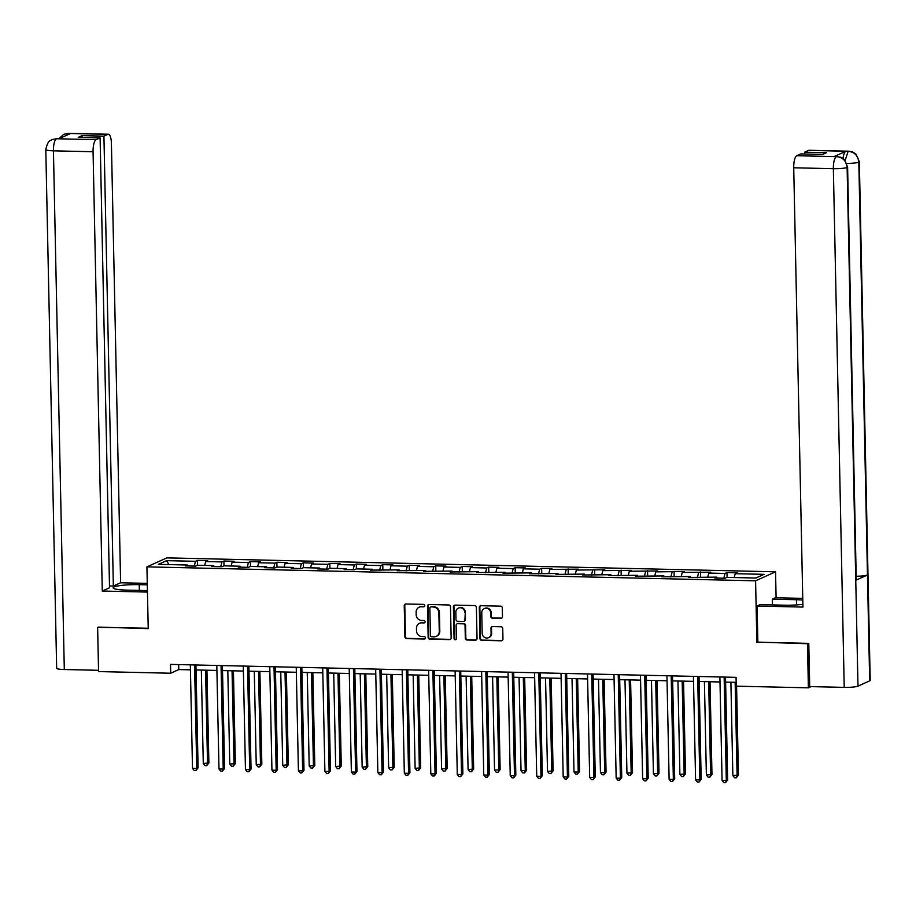 <?xml version="1.0" encoding="UTF-8"?>
<svg xmlns="http://www.w3.org/2000/svg" width="916" height="916" viewBox="0 0 916 916"><rect width="100%" height="100%" fill="white"/><g stroke="black" fill="none" stroke-linecap="round" stroke-linejoin="round"><path stroke-width="1.37" d="M424.772 605.636A1.225 1.156 -114.3 0 0 423.581 604.388L405.88 603.987A1.752 1.649 -114.3 0 0 404.254 605.682L404.906 636.849A1.752 1.649 -114.3 0 0 406.612 638.624L424.314 639.024A1.225 1.156 -114.3 0 0 425.448 637.845A1.225 1.156 -114.3 0 0 424.257 636.597L421.967 636.551A5.599 5.278 -114.3 0 1 416.517 630.884L416.471 628.284A5.599 5.278 -114.3 0 1 421.681 622.869L423.971 622.926A1.225 1.156 -114.3 0 0 425.116 621.735A1.225 1.156 -114.3 0 0 423.925 620.498L421.635 620.441A5.599 5.278 -114.3 0 1 416.185 614.785L416.127 612.186A5.599 5.278 -114.3 0 1 421.349 606.77L423.639 606.816A1.225 1.156 -114.3 0 0 424.772 605.636M500.857 618.369A1.752 1.649 -114.3 0 0 502.483 616.674L502.3 607.926A1.752 1.649 -114.3 0 0 500.594 606.152L480.934 605.705A1.752 1.649 -114.3 0 0 479.308 607.4L479.961 638.567A1.752 1.649 -114.3 0 0 481.667 640.341L501.327 640.788A1.752 1.649 -114.3 0 0 502.953 639.093L502.735 628.536A1.752 1.649 -114.3 0 0 501.029 626.762L492.613 626.567A1.752 1.649 -114.3 0 0 490.987 628.262L491.102 633.506A4.672 4.408 -114.3 0 1 488.56 637.662A4.672 4.408 -114.3 0 1 482.182 633.3L481.759 612.781A4.672 4.408 -114.3 0 1 484.289 608.613A4.672 4.408 -114.3 0 1 490.667 612.987L490.736 616.399A1.752 1.649 -114.3 0 0 492.442 618.174L501.395 618.117A1.752 1.649 -114.3 0 0 501.796 618.082M757.853 642.116L807.465 643.719L808.381 687.824L811.049 686.622M756.879 642.563L755.586 580.813L146.926 566.867L166.884 557.878L775.543 571.813L755.586 580.813M98.447 627.094L148.22 628.616L146.926 566.867M97.634 627.46L98.562 671.565L170.697 673.226L178.792 669.573L190.436 669.836M808.381 687.824L736.246 686.176L736.063 677.348L170.513 664.398L170.697 673.226M450.489 606.736A1.752 1.649 -114.3 0 0 448.783 604.972L429.123 604.514A1.752 1.649 -114.3 0 0 427.497 606.209L428.15 637.387A1.752 1.649 -114.3 0 0 429.856 639.15L449.504 639.608A1.752 1.649 -114.3 0 0 451.141 637.914L450.489 606.736M455.034 605.11L474.694 605.568A1.752 1.649 -114.3 0 1 476.389 607.331L477.041 638.509A1.752 1.649 -114.3 0 1 475.415 640.192L467 640.009A1.752 1.649 -114.3 0 1 465.305 638.234L465.042 625.594A1.752 1.649 -114.3 0 0 463.336 623.819L457.748 623.693A1.752 1.649 -114.3 0 0 456.122 625.388L456.397 638.555A1.225 1.156 -114.3 0 1 455.733 639.643A1.225 1.156 -114.3 0 1 454.061 638.498L453.397 606.804A1.752 1.649 -114.3 0 1 455.034 605.11M726.995 572.557L725.025 573.439L708.732 573.072L710.702 572.179L682.248 572.466L684.218 571.573L655.776 571.859L657.745 570.966L629.292 571.252L631.261 570.359L602.82 570.645L604.789 569.752L576.336 570.038L578.305 569.145L549.863 569.431L551.833 568.538L541.642 568.309L539.673 569.202L523.38 568.825L525.349 567.931L515.17 567.702L513.2 568.596L496.907 568.218L498.877 567.325L488.686 567.096L486.717 567.989L470.423 567.611L472.393 566.718L462.214 566.489L460.244 567.382L443.951 567.004L445.92 566.111L435.73 565.882L433.76 566.775L417.467 566.397L419.436 565.515L409.257 565.275L407.288 566.168L390.995 565.79L392.964 564.909L382.774 564.668L380.804 565.561L364.511 565.183L366.48 564.302L356.301 564.061L354.332 564.954L338.038 564.577L340.008 563.695L329.817 563.455L327.848 564.348L311.555 563.97L313.524 563.088L303.345 562.848L301.375 563.741L285.082 563.363L287.04 562.481L276.861 562.241L274.892 563.134L258.598 562.756L260.568 561.874L250.389 561.634L248.419 562.527L232.114 562.149L234.084 561.268L223.905 561.027L221.935 561.92L205.642 561.542L207.611 560.661L197.421 560.42L195.463 561.313L166.597 560.649L158.399 564.348L187.253 565.012L185.284 565.893L195.474 566.134L197.444 565.241L213.737 565.619L211.768 566.5L221.947 566.741L223.916 565.848L240.21 566.225L238.252 567.107L248.431 567.347L250.4 566.454L266.693 566.832L264.724 567.714L274.903 567.954L276.872 567.061L293.177 567.439L291.208 568.321L301.387 568.561L303.356 567.668L319.65 568.046L317.68 568.928L327.871 569.168L329.829 568.275L346.134 568.653L344.164 569.534L354.343 569.763L356.313 568.882L372.606 569.26L370.637 570.141L399.09 569.866L397.12 570.748L425.562 570.462L423.593 571.355L452.046 571.069L450.077 571.962L478.518 571.676L476.549 572.569L505.002 572.282L503.033 573.176L531.475 572.889L529.505 573.782L557.959 573.496L555.989 574.389L584.431 574.103L582.462 574.996L610.915 574.71L608.945 575.603L637.387 575.317L635.418 576.21L663.871 575.924L661.902 576.817L690.343 576.53L688.374 577.423L716.827 577.137L714.858 578.03L725.037 578.259L727.006 577.366L755.86 578.03L764.058 574.332L735.205 573.679L737.174 572.786L726.995 572.557L727.098 577.378M723.823 578.236L725.025 573.439M707.759 576.931L708.732 573.072M716.827 577.137L717.182 578.076M697.351 577.63L698.542 572.832M681.286 576.324L682.248 572.466M690.343 576.53L690.698 577.469M670.867 577.023L672.069 572.225M654.803 575.717L655.776 571.859M663.871 575.924L664.226 576.862M644.395 576.416L645.585 571.618M628.33 575.111L629.292 571.252M637.387 575.317L637.742 576.256M617.911 575.809L619.113 571.011M601.846 574.504L602.82 570.645M610.915 574.71L611.27 575.649M591.438 575.202L592.629 570.405M575.374 573.897L576.336 570.038M584.431 574.103L584.786 575.042M564.954 574.595L566.157 569.798M548.89 573.29L549.863 569.431M557.959 573.496L558.313 574.435M538.482 573.989L539.673 569.202M522.418 572.683L523.38 568.825M531.475 572.889L531.83 573.84M511.998 573.382L513.2 568.596M495.934 572.076L496.907 568.218M505.002 572.282L505.357 573.233M485.526 572.775L486.717 567.989M469.461 571.47L470.423 567.611M478.518 571.676L478.873 572.626M459.042 572.168L460.244 567.382M442.978 570.863L443.951 567.004M452.046 571.069L452.401 572.019M432.57 571.561L433.76 566.775M416.505 570.256L417.467 566.397M425.562 570.462L425.917 571.412M406.086 570.954L407.288 566.168M390.021 569.649L390.995 565.79M399.09 569.866L399.445 570.805M379.602 570.347L380.804 565.561M363.549 569.042L364.511 565.183M372.606 569.26L372.961 570.199M353.129 569.741L354.332 564.954M337.065 568.435L338.038 564.577M346.134 568.653L346.488 569.592M326.646 569.134L327.848 564.348M310.593 567.84L311.555 563.97M319.65 568.046L320.005 568.985M300.173 568.527L301.375 563.741M284.109 567.233L285.082 563.363M293.177 567.439L293.532 568.378M273.689 567.92L274.892 563.134M257.636 566.626L258.598 562.756M266.693 566.832L267.048 567.771M247.217 567.313L248.419 562.527M231.153 566.019L232.114 562.149M240.21 566.225L240.576 567.164M220.733 566.706L221.935 561.92M204.68 565.412L205.642 561.542M213.737 565.619L214.092 566.557M194.261 566.099L195.463 561.313M168.899 564.588L166.597 560.649M187.253 565.012L187.62 565.951M807.465 643.719L808.267 643.353M776.092 597.782L775.543 571.813M196.035 669.962L216.909 670.443M222.519 670.569L243.393 671.05M249.003 671.176L269.876 671.657M275.476 671.783L296.349 672.264M301.959 672.39L322.833 672.871M328.432 672.997L349.305 673.478M354.916 673.603L375.789 674.084M381.388 674.21L402.261 674.691M407.872 674.817L428.745 675.298M434.344 675.424L455.218 675.905M460.828 676.031L481.702 676.512M487.301 676.638L508.174 677.119M513.784 677.245L534.658 677.726M540.257 677.851L561.13 678.332M566.741 678.458L587.614 678.939M593.213 679.065L614.086 679.546M619.697 679.672L640.57 680.153M646.169 680.279L667.043 680.76M672.653 680.886L693.527 681.367M699.126 681.493L719.999 681.973M725.609 682.099L736.166 682.34M734.243 577.538L735.205 573.679M178.689 664.581L178.792 669.573M197.524 565.241L197.421 560.42M224.008 565.848L223.905 561.027M250.48 566.454L250.389 561.634M276.964 567.061L276.861 562.241M303.436 567.668L303.345 562.848M329.92 568.275L329.817 563.455M356.393 568.882L356.301 564.061M382.877 569.489L382.774 564.668M409.349 570.096L409.257 565.275M435.833 570.702L435.73 565.882M462.317 571.309L462.214 566.489M488.789 571.916L488.686 567.096M515.273 572.523L515.17 567.702M541.745 573.13L541.642 568.309M568.229 573.737L568.126 568.916M594.702 574.343L594.598 569.523M621.185 574.95L621.082 570.13M647.658 575.557L647.555 570.737M674.142 576.164L674.039 571.344M700.614 576.771L700.511 571.95M424.371 606.564A1.225 1.156 -114.3 0 1 424.177 606.575L421.887 606.518A5.599 5.278 -114.3 0 0 419.436 607.09M419.768 623.201A5.599 5.278 -114.3 0 1 422.219 622.628L424.509 622.674A1.225 1.156 -114.3 0 0 424.703 622.662M405.479 604.033A1.752 1.649 -114.3 0 0 404.792 605.442L405.445 636.609A1.752 1.649 -114.3 0 0 407.151 638.383L424.852 638.784A1.225 1.156 -114.3 0 0 425.047 638.773M428.722 604.56A1.752 1.649 -114.3 0 0 428.035 605.968L428.688 637.147A1.752 1.649 -114.3 0 0 430.394 638.91L450.054 639.357A1.752 1.649 -114.3 0 0 450.454 639.322M431.012 606.987A1.225 1.156 -114.3 0 0 429.867 608.167L430.44 635.532A1.225 1.156 -114.3 0 0 431.631 636.769L434.047 636.826A5.599 5.278 -114.3 0 0 439.268 631.41L438.867 612.701A5.599 5.278 -114.3 0 0 433.428 607.045L431.55 606.747A1.225 1.156 -114.3 0 0 430.818 606.999M436.497 636.254A5.599 5.278 -114.3 0 0 439.806 631.17L439.268 631.41M431.55 606.747L433.966 606.793A5.599 5.278 -114.3 0 1 439.417 612.461L439.806 631.17M457.347 623.739A1.752 1.649 -114.3 0 1 458.286 623.452L463.874 623.578A1.752 1.649 -114.3 0 1 465.58 625.353L465.843 637.994A1.752 1.649 -114.3 0 0 467.538 639.757L475.954 639.952A1.752 1.649 -114.3 0 0 476.354 639.918M454.634 605.155A1.752 1.649 -114.3 0 0 453.947 606.564L454.611 638.257A1.225 1.156 -114.3 0 0 455.985 639.482M464.767 612.472A4.672 4.408 -114.3 0 0 458.378 608.11A4.672 4.408 -114.3 0 0 455.847 612.266L455.996 619.502A1.752 1.649 -114.3 0 0 457.702 621.266L463.278 621.403A1.752 1.649 -114.3 0 0 464.916 619.708L465.305 612.232A4.672 4.408 -114.3 0 0 458.653 607.995M464.229 621.117A1.752 1.649 -114.3 0 0 465.454 619.468L464.916 619.708M465.305 612.232L465.454 619.468M484.564 608.499A4.672 4.408 -114.3 0 1 491.205 612.735L491.274 616.159A1.752 1.649 -114.3 0 0 492.98 617.934L501.395 618.117M488.823 637.536A4.672 4.408 -114.3 0 0 491.64 633.265L491.102 633.506M492.213 626.613A1.752 1.649 -114.3 0 0 491.526 628.021L491.64 633.265M480.534 605.751A1.752 1.649 -114.3 0 0 479.847 607.159L480.499 638.326A1.752 1.649 -114.3 0 0 482.205 640.101L501.865 640.547A1.752 1.649 -114.3 0 0 502.266 640.502M201.337 670.088L203.283 763.497L208.882 762.982L206.936 670.214M208.882 762.982L206.707 765.673L207.531 763.589L205.573 670.191M206.707 765.673L205.012 765.639L203.283 763.497M194.57 664.947L196.745 768.455L192.497 768.364L190.333 664.856M195.932 664.982L198.096 767.848L196.745 768.455L195.921 770.539L194.226 770.505L192.497 768.364M198.096 767.848L195.921 770.539M139.358 590.419L139.232 584.66A20.038 2.737 -1.2 0 0 113.126 587.82A20.038 2.737 -1.2 0 0 127.095 590.133L147.419 590.602M139.232 584.66L147.304 584.843M147.27 583.378L120.614 582.771L113.355 586.034L103.932 136.152L107.951 134.343L68.013 133.45L70.475 133.541L58.876 138.774L56.288 138.74L96.088 139.69A10.683 3.24 91.3 0 0 93.066 151.735L53.437 150.831L64.303 669.516L98.539 670.306M109.485 585.954L113.355 586.034M82.074 137.469L82.039 135.648L78.203 137.377L100.107 137.881L109.531 587.763L102.271 591.038L93.066 151.735M147.453 592.068L102.271 591.038M120.614 582.771L111.409 143.469A10.683 3.24 91.3 0 0 108.42 134.24A10.683 3.24 91.3 0 0 107.951 134.343M64.303 669.516A10.958 1.5 178.8 0 1 56.666 668.256L45.8 149.56A10.958 1.5 178.8 0 0 53.437 150.831A10.683 3.24 -88.7 0 1 56.448 138.785M100.107 137.881L96.088 139.69M82.039 135.648L103.932 136.152M97.943 627.323L148.209 628.239M66.788 135.213L68.185 133.496M58.979 138.671L63.605 134.4L67.99 133.45M45.8 149.56C48.262 138.694 50.941 141.11 51.972 139.644L56.277 138.74M847.598 166.975A10.958 1.5 178.8 0 1 847.117 167.433C846.384 160.987 842.915 157.38 836.697 156.625L841.06 157.334L844.117 159.304L847.598 166.975L856.254 579.817A10.958 1.5 178.8 0 1 855.762 580.275L857.983 686.13A10.958 1.5 178.8 0 1 844.22 687.378L809.687 686.588L808.782 643.364L757.853 642.196L757.097 606.037L760.2 604.629L784.302 605.19A20.038 2.737 -1.2 0 0 802.874 604.331M802.782 600.049A20.038 2.737 -1.2 0 0 796.439 599.717L772.337 599.167L775.44 597.759L802.748 598.388M757.097 606.037L802.931 607.079L793.725 167.777A10.683 3.24 -88.7 0 1 796.737 155.731L800.756 153.922L822.66 154.426L826.484 152.697L804.592 152.193L808.61 150.384A10.683 3.24 -88.7 0 1 809.08 150.281L848.708 151.197A10.683 3.24 91.3 0 0 848.239 151.289L808.61 150.384M772.463 604.915L772.337 599.167M848.708 151.197L852.75 152.033L855.83 153.991L859.334 161.685L870.2 680.382A10.958 1.5 178.8 0 1 869.685 680.851L867.463 574.996A10.958 1.5 178.8 0 1 856.174 576.256M857.983 686.13L869.685 680.851M844.22 687.378L833.354 168.693A10.958 1.5 178.8 0 0 847.117 167.433L855.762 580.275L867.463 574.996L858.819 162.155C858.109 155.709 854.639 152.102 848.411 151.335L848.239 151.289M843.041 158.445A10.683 3.24 -88.7 0 1 845.812 151.3L834.213 156.533A10.683 3.24 -88.7 0 1 834.682 156.43L836.972 156.487M804.592 152.193L804.626 154.014M227.809 670.695L229.767 764.104L235.355 763.589L233.42 670.821M235.355 763.589L233.191 766.28L234.015 764.196L232.057 670.787M233.191 766.28L231.496 766.245L229.767 764.104M254.293 671.302L256.24 764.711L261.839 764.196L259.892 671.428M261.839 764.196L259.663 766.887L260.488 764.803L258.53 671.394M259.663 766.887L257.969 766.852L256.24 764.711M221.054 665.554L223.218 769.062L218.981 768.971L216.806 665.463M222.416 665.588L224.569 768.455L223.218 769.062L222.405 771.146L220.699 771.112L218.981 768.971M224.569 768.455L222.405 771.146M247.526 666.161L249.702 769.669L245.454 769.577L243.29 666.069M248.889 666.195L251.053 769.062L249.702 769.669L248.877 771.753L247.183 771.719L245.454 769.577M251.053 769.062L248.877 771.753M280.765 671.909L282.723 765.318L288.311 764.803L286.376 672.035M288.311 764.803L286.147 767.493L286.971 765.41L285.013 672M286.147 767.493L284.452 767.459L282.723 765.318M307.249 672.516L309.196 765.925L314.795 765.41L312.848 672.642M314.795 765.41L312.619 768.1L313.444 766.016L311.486 672.607M312.619 768.1L310.925 768.066L309.196 765.925M333.722 673.123L335.68 766.532L341.267 766.016L339.332 673.249M341.267 766.016L339.103 768.707L339.928 766.623L337.97 673.214M339.103 768.707L337.409 768.673L335.68 766.532M274.01 666.768L276.174 770.276L271.938 770.184L269.762 666.676M275.373 666.802L277.525 769.669L276.174 770.276L275.361 772.36L273.655 772.325L271.938 770.184M277.525 769.669L275.361 772.36M300.494 667.375L302.658 770.883L298.41 770.791L296.246 667.283M301.845 667.409L304.009 770.276L302.658 770.883L301.833 772.967L300.139 772.932L298.41 770.791M304.009 770.276L301.833 772.967M326.966 667.982L329.13 771.49L324.894 771.398L322.718 667.89M328.329 668.016L330.481 770.883L329.13 771.49L328.317 773.573L326.611 773.539L324.894 771.398M330.481 770.883L328.317 773.573M360.206 673.729L362.163 767.139L367.751 766.623L365.805 673.855M367.751 766.623L365.576 769.314L366.4 767.23L364.442 673.821M365.576 769.314L363.881 769.28L362.163 767.139M353.45 668.588L355.614 772.096L351.366 772.005L349.202 668.497M354.801 668.623L356.965 771.49L355.614 772.096L354.79 774.18L353.095 774.135L351.366 772.005M356.965 771.49L354.79 774.18M386.678 674.336L388.636 767.745L394.224 767.23L392.288 674.462M394.224 767.23L392.059 769.921L392.884 767.837L390.926 674.428M392.059 769.921L390.365 769.887L388.636 767.745M379.922 669.195L382.087 772.703L377.85 772.612L375.675 669.104M381.285 669.23L383.438 772.096L382.087 772.703L381.274 774.787L379.579 774.741L377.85 772.612M383.438 772.096L381.274 774.787M413.162 674.943L415.12 768.352L420.707 767.837L418.761 675.069M420.707 767.837L418.543 770.528L419.356 768.444L417.398 675.035M418.543 770.528L416.837 770.493L415.12 768.352M406.406 669.802L408.57 773.31L404.322 773.207L402.158 669.699M407.769 669.836L409.921 772.703L408.57 773.31L407.746 775.394L406.051 775.348L404.322 773.207M409.921 772.703L407.746 775.394M439.634 675.55L441.592 768.959L447.18 768.444L445.245 675.676M447.18 768.444L445.016 771.135L445.84 769.051L443.882 675.642M445.016 771.135L443.321 771.1L441.592 768.959M432.879 670.409L435.043 773.917L430.806 773.814L428.642 670.306M434.241 670.443L436.394 773.31L435.043 773.917L434.23 776.001L432.535 775.955L430.806 773.814M436.394 773.31L434.23 776.001M466.118 676.157L468.076 769.566L473.664 769.051L471.717 676.283M473.664 769.051L471.5 771.741L472.312 769.658L470.355 676.248M471.5 771.741L469.793 771.707L468.076 769.566M459.363 671.016L461.527 774.524L457.279 774.421L455.115 670.913M460.725 671.05L462.878 773.917L461.527 774.524L460.702 776.608L459.008 776.562L457.279 774.421M462.878 773.917L460.702 776.608M492.59 676.764L494.548 770.173L500.136 769.658L498.201 676.89M500.136 769.658L497.972 772.348L498.796 770.264L496.838 676.855M497.972 772.348L496.277 772.314L494.548 770.173M485.835 671.623L488.01 775.131L483.762 775.028L481.598 671.52M487.197 671.657L489.35 774.524L488.01 775.131L487.186 777.215L485.491 777.169L483.762 775.028M489.35 774.524L487.186 777.215M519.074 677.371L521.032 770.78L526.62 770.264L524.673 677.497M526.62 770.264L524.456 772.955L525.269 770.871L523.311 677.462M524.456 772.955L522.75 772.909L521.032 770.78M512.319 672.23L514.483 775.738L510.235 775.634L508.071 672.126M513.681 672.264L515.834 775.131L514.483 775.738L513.658 777.821L511.964 777.776L510.235 775.634M515.834 775.131L513.658 777.821M545.547 677.977L547.505 771.387L553.104 770.871L551.157 678.103M553.104 770.871L550.928 773.562L551.753 771.478L549.795 678.069M550.928 773.562L549.234 773.516L547.505 771.387M538.791 672.836L540.967 776.344L536.719 776.241L534.555 672.733M540.154 672.871L542.306 775.738L540.967 776.344L540.142 778.428L538.448 778.382L536.719 776.241M542.306 775.738L540.142 778.428M572.031 678.584L573.989 771.982L578.225 772.085L579.576 771.478L577.63 678.71M579.576 771.478L577.412 774.169L578.225 772.085L576.267 678.676M577.412 774.169L575.706 774.123L573.989 771.982M565.275 673.443L567.439 776.951L563.191 776.848L561.027 673.34M566.638 673.466L568.79 776.344L567.439 776.951L566.615 779.035L564.92 778.989L563.191 776.848M568.79 776.344L566.615 779.035M598.503 679.191L600.461 772.589L604.709 772.692L606.06 772.085L604.113 679.317M606.06 772.085L603.884 774.776L604.709 772.692L602.751 679.283M603.884 774.776L602.19 774.73L600.461 772.589M591.747 674.05L593.923 777.558L589.675 777.455L587.511 673.947M593.11 674.073L595.263 776.951L593.923 777.558L593.099 779.642L591.404 779.596L589.675 777.455M595.263 776.951L593.099 779.642M624.987 679.787L626.945 773.196L632.532 772.692L630.586 679.924M632.532 772.692L630.368 775.383L631.181 773.299L629.223 679.89M630.368 775.383L628.662 775.337L626.945 773.196M618.231 674.657L620.395 778.165L616.159 778.062L613.983 674.554M619.594 674.68L621.746 777.558L620.395 778.165L619.571 780.249L617.876 780.203L616.159 778.062M621.746 777.558L619.571 780.249M651.459 680.393L653.417 773.802L659.016 773.299L657.07 680.531M659.016 773.299L656.841 775.989L657.665 773.905L655.707 680.496M656.841 775.989L655.146 775.944L653.417 773.802M644.704 675.264L646.879 778.772L642.631 778.669L640.467 675.161M646.066 675.287L648.219 778.165L646.879 778.772L646.055 780.844L644.36 780.81L642.631 778.669M648.219 778.165L646.055 780.844M677.943 681L679.901 774.409L685.489 773.905L683.542 681.138M685.489 773.905L683.325 776.596L684.138 774.512L682.18 681.103M683.325 776.596L681.618 776.55L679.901 774.409M671.188 675.871L673.352 779.379L669.115 779.276L666.94 675.768M672.55 675.893L674.703 778.772L673.352 779.379L672.539 781.451L670.833 781.417L669.115 779.276M674.703 778.772L672.539 781.451M704.415 681.607L706.373 775.016L711.972 774.512L710.026 681.744M711.972 774.512L709.797 777.203L710.621 775.119L708.663 681.71M709.797 777.203L708.102 777.157L706.373 775.016M697.66 676.477L699.835 779.985L695.587 779.882L693.423 676.374M699.023 676.5L701.175 779.367L699.835 779.985L699.011 782.058L697.316 782.024L695.587 779.882M701.175 779.367L699.011 782.058M730.899 682.214L732.857 775.623L738.445 775.119L736.578 686.176M738.445 775.119L736.281 777.81L737.094 775.726L735.147 682.317M736.281 777.81L734.586 777.764L732.857 775.623M724.144 677.084L726.308 780.592L722.071 780.489L719.896 676.981M725.506 677.107L727.659 779.974L726.308 780.592L725.495 782.665L723.789 782.63L722.071 780.489M727.659 779.974L725.495 782.665M63.811 134.309L68.78 133.335A10.683 3.24 91.3 0 0 68.322 133.427M52.178 139.553L56.586 138.717M845.812 151.3L848.399 151.335M796.737 155.731L836.674 156.625M836.514 156.579L834.213 156.533M836.377 156.647A10.683 3.24 -88.7 0 0 833.354 168.693L793.725 167.777M796.554 604.926L796.439 599.717M859.334 161.685A10.958 1.5 178.8 0 1 858.819 162.155A10.958 1.5 178.8 0 1 846.911 163.414M845.159 160.392L848.102 151.358M108.42 134.24L68.78 133.335M57.055 138.625L59.105 138.671"/></g></svg>
